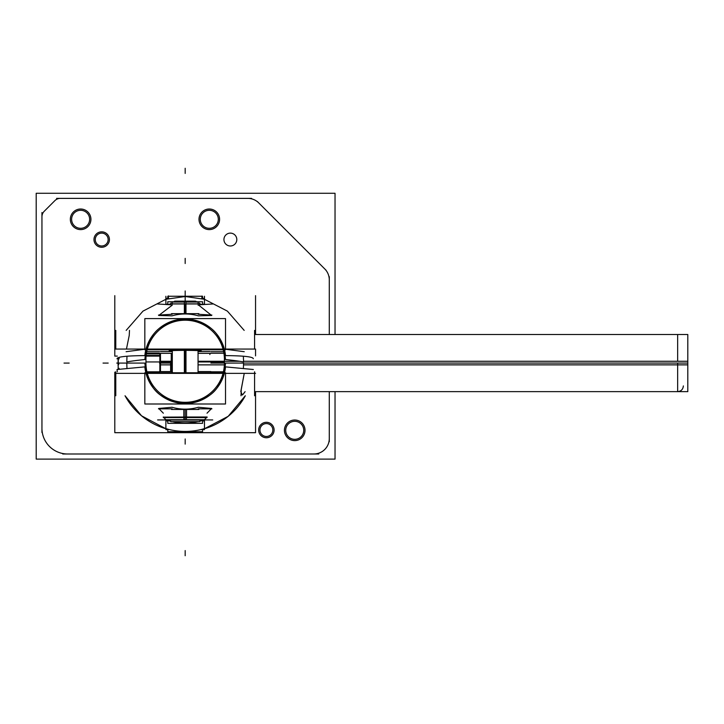 <?xml version="1.0" encoding="UTF-8"?>
<svg xmlns="http://www.w3.org/2000/svg" width="724" height="724" viewBox="0 0 724 724"><rect width="100%" height="100%" fill="white"/><g stroke="black" fill="none" stroke-linecap="round" stroke-linejoin="round"><path stroke-width="1.09" d="M160.475 364.697L160.475 353.348L160.475 371.584L160.475 363.077L171.244 363.077M170.629 371.584L170.629 363.077M245.318 395.757A68.454 68.454 0 0 1 204.476 428.744L228.187 416.318L245.318 395.757A68.454 68.454 0 0 1 204.476 428.744M165.877 428.744A68.454 68.454 0 0 1 125.035 395.757L141.524 415.793L165.877 428.744A68.454 68.454 0 0 1 125.035 395.757M193.471 404.001L176.891 404.001L193.471 404.001M241.02 395.757L241.228 389.621L244.241 373.367L240.811 391.521L242.323 395.042M201.905 420.671L204.476 420.354L201.905 420.671A59.983 59.983 0 0 1 199.498 421.323A59.983 59.983 0 0 0 201.905 420.671M198.059 421.658A59.983 59.983 0 0 1 172.294 421.658A59.983 59.983 0 0 0 198.059 421.658M170.864 421.323A59.983 59.983 0 0 1 168.448 420.671L165.877 420.354L168.448 420.671A59.983 59.983 0 0 0 170.864 421.323M168.448 429.341L165.877 428.581L168.448 429.341M201.616 429.413A68.346 68.346 0 0 1 168.737 429.413A68.346 68.346 0 0 0 201.616 429.413M204.476 428.581L201.905 429.341L204.476 428.581M158.755 408.454L172.022 407.277C180.792 409.757 189.561 409.757 198.331 407.277L211.598 408.454L198.331 407.277C189.561 409.757 180.792 409.757 172.022 407.277L158.755 408.454M163.343 413.205L159.09 408.834L163.343 413.205M196.123 420.047L174.231 420.047L196.123 420.047M211.263 408.834L207.01 413.205L211.263 408.834M223.969 373.367C219.589 384.534 215.924 399.567 185.172 403.404C154.438 399.567 150.782 384.562 146.384 373.367C150.782 384.562 154.438 399.567 185.172 403.404C215.924 399.567 219.589 384.534 223.969 373.367M243.391 368.57L243.554 363.077L243.391 368.57L243.554 363.077L225.49 363.077L224.53 372.046M118.845 363.077L118.012 363.077A67.16 67.16 0 0 0 118.021 364.145A67.16 67.16 0 0 1 118.012 363.077A67.16 67.16 0 0 0 118.021 364.145L118.148 358.86M145.823 372.046L144.863 363.077L145.823 372.046L144.863 363.077L126.8 363.077L126.962 368.57L126.8 363.077L118.084 363.077M119.17 369.303L119.071 368.308M159.859 353.864L146.338 353.864L159.859 353.864M225.472 349.239L244.241 351.701L225.472 349.239M177.063 318.596L193.29 318.596L177.063 318.596M126.112 351.701L144.881 349.239L126.112 351.701M129.487 330.388L129.234 335.429L126.447 349.068M168.448 304.433A59.983 59.947 180 0 1 170.864 303.781A59.983 59.947 180 0 0 168.448 304.433M199.498 303.781A59.983 59.947 180 0 1 201.905 304.433A59.983 59.947 180 0 0 199.498 303.781M211.598 315.456L198.331 315.836C189.561 313.347 180.792 313.347 172.022 315.836L158.755 315.456L172.303 305.112L158.755 315.456L172.022 315.836C180.792 313.347 189.561 313.347 198.331 315.836L211.598 315.456L198.946 305.329L211.598 315.456M198.05 305.112L198.946 305.329L198.05 305.112M223.055 349.203L147.298 349.203L223.055 349.203M223.644 351.701L210.874 351.701L223.644 351.701M209.879 351.583L198.05 351.583L209.879 351.583M172.303 351.583L160.475 351.583L172.303 351.583M159.488 351.701L146.71 351.701L159.488 351.701M201.136 350.525A15.955 0.561 180 0 0 185.181 349.964A15.955 0.561 180 0 1 199.408 350.271A15.955 0.561 180 0 1 198.05 350.85A15.955 0.561 180 0 0 200.023 350.724M170.33 350.724A15.955 0.561 180 0 0 172.303 350.85A15.955 0.561 180 0 1 170.955 350.271A15.955 0.561 180 0 1 185.181 349.964A15.955 0.561 180 0 0 169.226 350.525M146.384 349.203C150.764 338.045 154.429 323.031 185.181 319.203C215.915 323.031 219.58 338.017 223.969 349.203C219.58 338.017 215.915 323.031 185.181 319.203C154.429 323.031 150.764 338.045 146.384 349.203M119.08 358.914L119.243 357.348M126.981 356.226L126.8 361.937A509.533 17.783 0 0 1 144.863 359.529L145.832 350.516M118.012 365.231A509.533 17.783 0 0 1 118.845 364.217A509.533 17.783 0 0 0 118.012 365.231A509.533 17.783 0 0 1 118.845 364.217M224.521 350.516L225.49 359.529A509.533 17.783 0 0 1 243.554 361.937L243.373 356.226M198.05 303.845L172.303 303.845M204.43 419.703L207.01 417.133L163.343 417.133L165.923 419.703M159.859 353.348L159.859 364.688L160.484 364.697M171.244 364.878L171.244 353.348M159.859 371.584L159.859 361.457L160.484 361.448M171.244 371.584L171.244 361.267L172.303 361.276M160.484 371.584L160.484 361.276L170.629 361.276M198.05 361.276L239.617 361.276M243.554 361.276L687.8 361.276L687.8 391.639L254.586 391.639L677.655 391.639L677.655 363.077L210.874 363.077M160.484 353.348L160.484 364.869L170.629 364.869M171.244 364.869L172.303 364.869M198.05 364.869L225.463 364.869M243.536 364.869L687.8 364.869L687.8 334.506L254.586 334.506L677.655 334.506L677.655 361.276M115.777 372.199L114.799 372.199L114.799 432.69L255.554 432.69L255.554 391.639M114.799 373.367L255.554 373.367L114.799 373.367M253.328 369.512L225.508 366.878A40.517 40.517 0 0 1 144.845 366.878L117.035 369.512L117.288 371.801M172.167 408.834L158.456 408.834M198.856 409.449L171.498 409.449M211.897 408.834L198.186 408.834M200.123 419.929L212.738 419.929M170.864 421.658L199.498 421.658M157.615 419.929L170.24 419.929M204.476 419.929L204.476 428.87M204.458 420.961L202.575 420.961M167.778 420.961L165.896 420.961M165.877 419.929L165.877 428.87M165.896 429.631L168.737 429.631M167.778 429.631L167.778 431.739L202.575 431.739L202.575 429.631M201.616 429.631L204.458 429.631M202.575 419.929L202.575 423.341L167.778 423.341L167.778 419.929M115.777 395.757L115.777 371.801L115.777 395.757M146.927 371.801L159.488 371.801L146.927 371.801M210.874 371.801L223.426 371.801L210.874 371.801M254.586 395.757L254.586 371.801L254.586 395.757M159.488 372.769L159.488 371.584L172.303 371.584M198.05 371.584L210.874 371.584L210.874 372.769M224.675 372.082L224.015 371.937M145.678 372.082L146.338 371.937M144.836 372.769L144.836 404.001L225.517 404.001L225.517 372.769M224.512 372.769L145.841 372.769M224.395 360.606L224.331 360.606A39.232 39.232 0 0 1 185.181 402.309A39.232 39.232 0 0 1 146.022 360.606L145.958 360.606M114.799 295.654L114.799 355.873L114.799 349.068L255.554 349.068L255.554 355.873L255.554 349.068L114.799 349.068M255.554 295.654L255.554 334.506M114.799 356.099L117.333 356.099M146.085 356.099L159.859 356.099M117.044 358.914A510.827 17.747 -174.6 0 1 117.035 358.742A510.827 17.747 -174.6 0 1 144.845 355.611A40.517 40.49 0 0 1 225.508 355.611A510.827 17.747 -5.4 0 1 253.319 358.742M198.186 314.261L211.897 315.094M171.498 313.664L198.856 313.664M158.456 315.094L172.167 314.261M171.642 304.831L157.615 303.989M199.498 303.103L198.05 303.103M172.303 303.103L170.864 303.103M212.738 303.989L198.711 304.831M172.303 351.267A15.991 0.561 0 0 1 169.19 350.932A15.991 0.561 0 0 1 186.186 350.38M184.177 350.38A15.991 0.561 0 0 1 201.163 350.932A15.991 0.561 0 0 1 198.05 351.267M165.877 304.487L165.877 296.279M165.896 304.243L167.778 304.143M202.575 304.143L204.458 304.243M204.476 304.487L204.476 296.279M201.616 298.523L204.458 298.252L204.458 299.293M202.575 298.351L202.575 296.252L167.778 296.252L167.778 298.351M126.175 330.388L142.972 311.121L165.877 299.293L165.896 298.252L168.737 298.523M167.778 304.605L167.778 301.763L174.384 301.763M202.575 304.605L202.575 301.763L195.969 301.763M159.859 355.448L146.148 355.448L159.859 355.448M254.586 330.388L254.586 349.068L254.586 330.388M223.924 353.249L210.874 353.249L223.924 353.249M159.488 353.249L146.429 353.249L159.488 353.249M115.777 330.388L115.777 349.068L115.777 330.388M209.879 354.552L209.879 353.348M210.874 353.348L198.05 353.348M172.303 353.348L159.488 353.348M160.475 354.552L160.475 353.348M145.66 350.479L146.338 350.633M224.693 350.479L224.015 350.633M225.517 349.801L225.517 318.596L144.836 318.596L144.836 349.801M145.823 349.801L224.53 349.801M145.958 361.891A509.533 17.747 176.4 0 1 146.022 361.882A39.232 39.214 0 0 1 185.181 320.207A39.232 39.214 0 0 1 224.331 361.882A509.533 17.747 3.6 0 1 224.395 361.891M195.905 301.265L174.448 301.265M195.48 301.265L196.249 302.044L195.362 301.157L184.539 301.157L184.484 302.044M184.367 313.664L184.367 303.953L198.168 303.953M174.873 301.265L174.104 302.044L174.991 301.157L185.815 301.157L185.869 302.044M172.185 303.953L185.996 303.953L185.987 313.664M172.303 302.044L185.987 302.044L185.987 303.845L184.367 303.845L184.367 302.044L198.05 302.044M185.987 350.38L185.987 372.769M184.367 350.38L184.367 372.769M186.548 409.449L186.548 417.015L163.343 417.133M186.548 417.133L186.548 417.594L163.343 417.594M183.805 409.449L183.805 417.015L207.118 417.015L204.322 419.82L183.977 419.82L183.833 417.594M183.805 417.133L183.805 417.594L207.01 417.594M186.52 417.594L186.376 419.82L166.031 419.82L163.235 417.015M205.2 419.703L165.153 419.703M177.932 420.047L170.24 420.047M192.874 420.047L177.489 420.047M200.123 420.047L192.43 420.047M335.031 334.506L335.031 193.272L36.2 193.272L36.2 459.107L335.031 459.107L335.031 391.639M80.065 210.322A9.005 9.005 0 0 1 89.631 219.309A9.005 9.005 0 0 1 80.065 228.295M81.197 228.295A9.005 9.005 0 0 1 71.622 219.309A9.005 9.005 0 0 1 81.197 210.322M208.729 210.322A9.005 9.005 0 0 1 218.304 219.309A9.005 9.005 0 0 1 208.729 228.295M209.86 228.295A9.005 9.005 0 0 1 200.286 219.309A9.005 9.005 0 0 1 209.86 210.322M101.215 233.137A6.435 6.435 0 0 1 108.129 239.553A6.435 6.435 0 0 1 101.215 245.97M102.184 245.97A6.435 6.435 0 0 1 95.269 239.553A6.435 6.435 0 0 1 102.184 233.137M229.879 233.137A6.435 6.435 0 0 1 236.802 239.553A6.435 6.435 0 0 1 229.879 245.97M230.847 245.97A6.435 6.435 0 0 1 223.933 239.553A6.435 6.435 0 0 1 230.847 233.137M265.907 423.612A6.435 6.435 0 0 1 272.821 430.029A6.435 6.435 0 0 1 265.907 436.445M266.875 436.445A6.435 6.435 0 0 1 259.961 430.029A6.435 6.435 0 0 1 266.875 423.612M294.161 421.332A9.005 9.005 0 0 1 303.736 430.318A9.005 9.005 0 0 1 294.161 439.305M295.292 439.305A9.005 9.005 0 0 1 285.727 430.318A9.005 9.005 0 0 1 295.292 421.332M41.947 432.49L41.947 212.53M68.49 453.984A25.729 25.729 0 0 1 41.956 427.45M318.768 453.993L62.753 453.993M329.275 438.065A15.439 15.439 0 0 1 313.356 453.984M329.284 276.668L329.284 334.506M329.284 391.639L329.284 441.731M324.415 268.595A15.439 15.439 0 0 1 329.275 280.324M326.081 270.251L257.418 201.58M259.074 203.245A15.439 15.439 0 0 0 247.337 198.385M56.581 198.385L251.572 198.385M54.535 200.991A7.72 7.72 0 0 1 60.807 198.394M55.205 200.304L43.865 211.643M44.562 210.974A7.72 7.72 0 0 0 41.965 217.245M102.184 231.852A7.72 7.72 0 0 0 93.975 239.553A7.72 7.72 0 0 0 102.184 247.255M101.215 247.255A7.72 7.72 0 0 0 109.424 239.553A7.72 7.72 0 0 0 101.215 231.852M81.278 209.037A10.29 10.29 0 0 0 70.337 219.309A10.29 10.29 0 0 0 81.278 229.58M79.984 229.58A10.29 10.29 0 0 0 90.925 219.309A10.29 10.29 0 0 0 79.984 209.037M209.942 209.037A10.29 10.29 0 0 0 199 219.309A10.29 10.29 0 0 0 209.942 229.58M208.648 229.58A10.29 10.29 0 0 0 219.589 219.309A10.29 10.29 0 0 0 208.648 209.037M295.374 420.047A10.29 10.29 0 0 0 284.432 430.318A10.29 10.29 0 0 0 295.374 440.59M294.08 440.59A10.29 10.29 0 0 0 305.021 430.318A10.29 10.29 0 0 0 294.08 420.047M266.875 422.327A7.72 7.72 0 0 0 258.667 430.029A7.72 7.72 0 0 0 266.875 437.739M265.907 437.739A7.72 7.72 0 0 0 274.115 430.029A7.72 7.72 0 0 0 265.907 422.327M64.029 363.077L69.169 363.077L64.029 363.077M243.554 363.077L687.8 363.077L243.554 363.077M160.484 363.077L159.488 363.077M245.101 391.639L243.029 394.354M144.664 363.077L116.736 363.077M185.181 555.724L185.181 550.575L185.181 555.724M103.034 363.077L108.184 363.077L103.034 363.077M126.8 363.077L144.863 363.077L126.8 363.077L126.962 368.57M185.181 168.276L185.181 173.416L185.181 168.276M201.905 296.053L201.905 298.351M168.448 295.881L168.448 298.596M224.395 361.937L198.05 361.937L224.395 361.937M172.303 361.937L145.958 361.937L172.303 361.937M210.874 361.819L198.05 361.819M172.303 361.819L159.488 361.819M126.8 361.937A509.533 17.783 0 0 1 144.863 359.529A509.533 17.783 0 0 0 126.8 361.937M225.49 359.529A509.533 17.783 0 0 1 243.554 361.937A509.533 17.783 0 0 0 225.49 359.529M185.181 302.044L185.181 301.265M185.181 372.769L185.181 350.38M185.181 313.664L185.181 303.953M185.181 417.015L185.181 419.703M185.181 290.967L185.181 296.116L185.181 290.967M185.181 295.347L185.181 300.496L185.181 295.347M185.181 409.449L185.181 417.594M185.181 438.961L185.181 444.111L185.181 438.961M185.181 258.368L185.181 263.509L185.181 258.368M244.178 330.388L227.381 311.121L204.476 299.293L185.181 296.505L165.877 299.293M118.311 358.869L118.139 369.403M172.303 372.769L172.303 350.606L172.303 372.769M198.05 350.606L198.05 372.769L198.05 350.606M677.021 391.603C680.822 391.584 682.931 389.693 683.375 385.919"/></g></svg>
